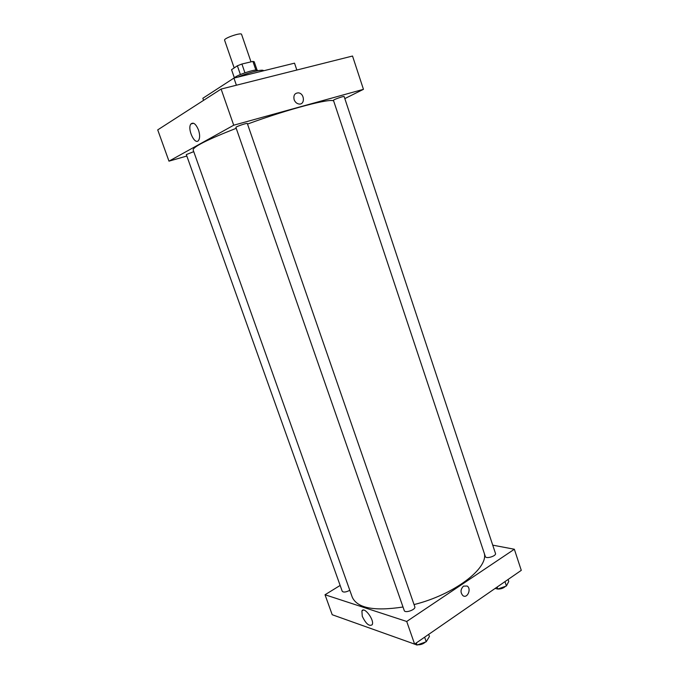 <?xml version="1.0" encoding="UTF-8"?>
<svg xmlns="http://www.w3.org/2000/svg" width="679" height="679" viewBox="0 0 679 679"><rect width="100%" height="100%" fill="white"/><g stroke="black" fill="none" stroke-linecap="round" stroke-linejoin="round"><path stroke-width="1.02" d="M251.001 61.857L241.571 34.357C241.308 32.142 223.433 38.296 224.596 40.205L234.179 67.925M234.408 77.932L231.547 69.682L237.37 65.787L241.911 64.021L252.911 61.399L254.209 61.764L257.078 70.124M234.365 77.975C235.732 75.284 257.468 68.172 257.477 70.404L257.596 70.76M240.391 74.537L237.37 65.787M255.881 70.064L252.911 61.399M244.932 72.797L241.911 64.021M263.511 70.803L263.486 70.735C263.418 68.783 248.276 72.517 237.922 77.1M296.833 70.03L294.525 63.164L233.924 78.085L202.834 98.285L203.564 100.356M236.394 85.223L233.924 78.085M352.528 56.034L221.108 89.059L157.723 129.884L221.108 89.059L352.528 56.034L363.452 89.331L344.822 98.599M193.736 151.629L186.318 154.583L342.233 591.29C343.532 592.546 346.044 592.224 349.77 590.314L349.804 590.289M186.835 156.026L168.978 161.161L233.712 125.216L363.452 89.331M344.143 96.545C344.194 95.807 332.956 99.771 333.448 100.322L485.358 556.568C485.96 559.241 496.595 555.965 495.483 553.453L344.143 96.545M247.326 123.519C247.368 122.687 235.367 126.786 235.91 127.423L404.234 610.531C404.981 613.544 416.091 609.606 414.81 606.78L247.326 123.519M333.72 101.146C332.192 97.606 289.127 108.759 247.512 124.07M236.216 128.297C207.528 139.568 193.167 146.774 193.125 149.923L352.265 597.206C357.256 608.129 374.171 611.397 403.012 607.009M198.497 129.978C199.957 134.552 199.999 137.99 198.633 140.307C194.992 145.866 186.92 128.755 190.926 123.977C193.388 121.931 195.908 123.934 198.497 129.978M233.712 125.216L221.108 89.059M168.978 161.161L157.723 129.884M294.134 99.669C293.286 95.289 294.728 93.023 298.463 92.862C304.778 93.498 305.16 105.237 298.819 103.989C296.63 103.522 295.068 102.079 294.134 99.669C293.286 95.298 294.72 93.023 298.463 92.862L298.463 92.862C304.778 93.498 305.16 105.237 298.819 103.989M484.246 553.224C488.804 568.068 454.2 594.668 414.046 604.573M492.733 545.152L514.351 549.243L521.277 570.352L414.614 644.108L406.721 621.472L514.351 549.243M340.145 585.442L325.02 594.753L406.721 621.472M325.02 594.753L332.209 614.724L414.614 644.108M362.272 616.26L361.899 610.981C364.046 605.94 374.833 620.351 372.16 624.756C369.181 626.615 365.888 623.78 362.272 616.26M463.477 586.13L467.127 586.019C471.744 588.735 467.39 598.92 462.968 595.687C460.235 592.58 460.404 589.389 463.477 586.13L467.127 586.019C471.735 588.735 467.39 598.92 462.968 595.687M348.768 620.631L353.691 622.388M411.177 642.886L417.042 645.05L426.225 641.765L429.417 636.469L428.695 634.373M426.225 641.765L424.63 637.182M417.042 645.05L416.303 642.937M425.427 642.054C423.246 643.964 420.708 644.872 417.806 644.778M495.161 588.413L497.792 589.058L506.415 585.985L508.766 581.453L508.104 579.467M506.415 585.985L504.972 581.631M497.792 589.058L497.13 587.055M505.456 586.325C503.521 588.192 500.983 589.092 497.843 589.041M497.614 589.016L496.807 588.812M190.926 123.977L193.6 123.255M361.899 610.981L363.307 610.073"/></g></svg>
